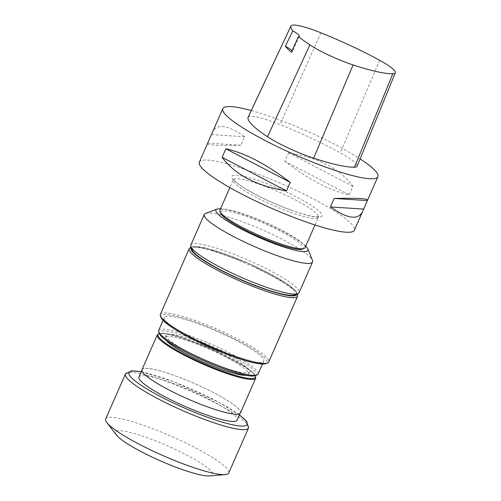 <?xml version="1.0" encoding="UTF-8"?>
<svg xmlns="http://www.w3.org/2000/svg" width="501" height="501" viewBox="0 0 501 501"><rect width="100%" height="100%" fill="white"/><g stroke="black" fill="none" stroke-linecap="round" stroke-linejoin="round"><path stroke-width="0.38" stroke-dasharray="2.5 1.88" d="M199.348 162.117A84.675 13.245 -156.3 0 1 253.03 172.25A84.675 13.245 -156.3 0 1 354.407 230.184M251.245 110.558A84.675 13.245 -156.3 0 1 276.508 118.768A84.675 13.245 -156.3 0 1 360.1 158.905M207.489 143.568C207.439 145.184 218.593 145.735 240.956 145.234L244.688 136.723C227.755 124.855 217.046 123.296 212.543 132.051M349.235 194.876L352.967 186.372C339.853 168.799 318.392 157.615 288.595 152.805L284.862 161.316C308.754 179.571 330.215 190.756 349.235 194.876L284.862 161.316M248.076 117.309A40.318 6.306 -156.3 0 1 280.003 124.605A96.768 15.136 -156.3 0 1 340.348 152.836A40.318 6.306 -156.3 0 1 357.119 166.188M292.008 50.751A16.126 2.524 -156.3 0 1 292.44 51.81A16.126 2.524 -156.3 0 1 291.35 52.21M244.688 136.723L211.71 134.619M240.956 145.234L207.971 143.129M352.967 186.372L288.595 152.805M144.407 374.122A53.594 8.385 -156.3 0 1 142.152 369.725A53.594 8.385 -156.3 0 1 194.595 383.591A53.594 8.385 -156.3 0 1 240.305 412.811A53.594 8.385 -156.3 0 1 197.2 402.885A53.594 8.385 -156.3 0 1 144.407 374.122M138.946 377.028A53.594 8.385 -156.3 0 1 172.926 383.44A53.594 8.385 -156.3 0 1 237.098 420.114M161.071 317.596A57.959 9.068 -156.3 0 1 217.691 330.986A57.959 9.068 -156.3 0 1 265.868 363.601M229.339 354.608A54.283 8.492 23.7 0 0 263.751 361.102A54.283 8.492 23.7 0 0 233.535 339.077A54.283 8.492 23.7 0 0 177.097 317.333A54.283 8.492 23.7 0 0 164.341 317.465A54.283 8.492 23.7 0 0 229.339 354.608M190.825 245.089A59.124 9.25 -156.3 0 1 204.715 244.939A59.124 9.25 -156.3 0 1 266.194 268.624A59.124 9.25 -156.3 0 1 299.103 292.615M192.278 250.08A56.507 8.836 -156.3 0 1 247.475 263.131A56.507 8.836 -156.3 0 1 294.444 294.932M305.053 247.663A46.505 7.277 23.7 0 0 265.398 222.312A46.505 7.277 23.7 0 0 219.889 210.282M302.316 249.135A45.159 7.064 23.7 0 0 264.779 223.722A45.159 7.064 23.7 0 0 220.659 213.288M305.716 246.154A50.25 7.859 23.7 0 0 265.098 222.989A50.25 7.859 23.7 0 0 220.553 208.767M205.548 213.407A59.124 9.25 -156.3 0 1 218.167 214.303A59.124 9.25 -156.3 0 1 275.606 235.984A59.124 9.25 -156.3 0 1 312.461 260.338M160.345 314.396A59.181 9.256 -156.3 0 1 218.254 329.708A59.181 9.256 -156.3 0 1 268.718 361.972M141.996 369.657A53.77 8.411 -156.3 0 1 194.607 383.566A53.77 8.411 -156.3 0 1 240.461 412.88M166 340.267A45.585 7.133 -156.3 0 1 165.017 337.568A45.585 7.133 -156.3 0 1 209.625 349.36A45.585 7.133 -156.3 0 1 248.496 374.209A45.585 7.133 -156.3 0 1 245.847 375.318M167.992 338.908A45.585 7.133 23.7 0 0 212.887 363.375A45.585 7.133 23.7 0 0 249.548 371.817A45.585 7.133 23.7 0 0 194.97 340.63A45.585 7.133 23.7 0 0 166.069 335.175A45.585 7.133 23.7 0 0 167.992 338.908M159.437 333.697A52.918 8.279 -156.3 0 1 171.787 332.094A52.918 8.279 -156.3 0 1 230.297 355.09A52.918 8.279 -156.3 0 1 255.122 375.7M258.053 374.084A54.283 8.492 23.7 0 0 227.842 352.053A54.283 8.492 23.7 0 0 171.398 330.309A54.283 8.492 23.7 0 0 158.648 330.447M105.68 418.961A67.203 10.515 -156.3 0 1 171.442 436.346A67.203 10.515 -156.3 0 1 228.75 472.982M116.338 434.931A53.062 8.298 -156.3 0 1 167.309 445.752A53.062 8.298 -156.3 0 1 209.781 475.95M290.73 210.038A49.192 7.697 23.7 0 0 307.163 202.842A49.192 7.697 23.7 0 0 232.74 175.575A49.192 7.697 23.7 0 0 290.73 210.038M320.865 32.797L280.003 124.605M379.614 60.277L340.348 152.836M288.908 211.71A46.505 7.277 -156.3 0 1 233.228 179.89A46.505 7.277 -156.3 0 1 278.738 191.921A46.505 7.277 -156.3 0 1 318.392 217.277A46.505 7.277 -156.3 0 1 288.908 211.71M189.203 248.653A59.181 9.256 -156.3 0 1 247.112 263.964A59.181 9.256 -156.3 0 1 297.575 296.229M296.999 293.974A57.834 9.049 23.7 0 0 247.563 262.937A57.834 9.049 23.7 0 0 191.25 247.55M157.258 334.893A53.77 8.411 -156.3 0 1 209.869 348.802A53.77 8.411 -156.3 0 1 255.723 378.117M255.241 375.656A53.087 8.304 23.7 0 0 210.094 348.283A53.087 8.304 23.7 0 0 159.393 333.578M141.207 371.88A64.51 10.089 -156.3 0 1 239.359 414.966M125.425 373.99A67.203 10.515 -156.3 0 1 191.182 391.375A67.203 10.515 -156.3 0 1 248.49 428.011M299.322 36.128L292.44 51.81M142.152 369.725L141.883 370.339M240.305 412.811L240.035 413.425M315.01 224.98L318.874 216.695L315.48 216.795C309.969 216.238 301.671 213.958 290.593 209.944C278.644 205.529 267.102 200.425 255.967 194.626C246.367 189.553 239.603 185.282 235.664 181.813L233.328 179.145L229.846 187.599M191.025 246.987L194.413 246.423L205.579 248.026L247.97 263.1L287.349 284.017L295.74 290.937L297.569 293.761M159.331 333.428L162.844 333.196L179.834 336.86L210.47 348.439L243.711 365.724L253.237 372.901L255.397 375.6M166.069 335.175L165.017 337.568M249.548 371.817L248.496 374.209M164.341 317.465L163.063 320.377M263.751 361.102L262.474 364.014M141.244 371.786L173.953 381.85L218.881 402.29L239.397 414.872"/><path stroke-width="0.75" d="M362.555 211.635C358.058 220.39 347.343 218.831 330.409 206.963L334.142 198.452C356.505 197.951 367.665 198.502 367.609 200.118L354.407 230.184A84.675 13.245 -156.3 0 1 271.555 208.284A84.675 13.245 -156.3 0 1 199.348 162.117L222.826 108.636A84.675 13.245 -156.3 0 1 251.245 110.558M360.1 158.905A84.675 13.245 -156.3 0 1 377.886 176.703A84.675 13.245 -156.3 0 1 295.033 154.796A84.675 13.245 -156.3 0 1 222.826 108.636M222.131 157.314L225.863 148.81C244.883 152.93 266.344 164.115 290.242 182.37L286.503 190.881C256.706 186.071 235.245 174.887 222.131 157.314L286.503 190.881M285.376 46.267L292.734 30.843A94.201 14.736 -156.3 0 1 290.906 26.177A37.757 5.906 -156.3 0 1 290.975 25.964A37.757 5.906 -156.3 0 1 320.865 32.797A94.201 14.736 -156.3 0 1 379.614 60.277A37.757 5.906 -156.3 0 1 395.32 72.783A37.757 5.906 -156.3 0 1 392.847 73.735A94.201 14.736 -156.3 0 1 353.08 64.948A37.757 5.906 -156.3 0 1 309.887 44.877A94.201 14.736 -156.3 0 1 298.433 36.517L291.35 52.21A94.639 14.805 23.7 0 1 285.376 46.267A16.126 2.524 -156.3 0 1 292.008 50.751M395.32 72.783L357.119 166.188A40.318 6.306 -156.3 0 1 354.483 167.209A96.768 15.136 -156.3 0 1 313.632 158.184A40.318 6.306 -156.3 0 1 267.496 136.742A96.768 15.136 -156.3 0 1 248.001 117.535A40.318 6.306 -156.3 0 1 248.076 117.309L290.975 25.964M292.734 30.843A16.126 2.524 -156.3 0 1 299.322 36.128A16.126 2.524 -156.3 0 1 298.433 36.517M334.142 198.452L367.127 200.557M330.409 206.963L363.394 209.067M225.863 148.81L290.242 182.37M240.035 413.425L237.098 420.114A53.594 8.385 -156.3 0 1 193.993 410.181A53.594 8.385 -156.3 0 1 141.207 381.418A53.594 8.385 -156.3 0 1 138.946 377.028L141.883 370.339M297.569 293.761L297.575 296.229L268.718 361.972A59.181 9.256 -156.3 0 1 267.446 363.012L265.868 363.601A57.959 9.068 -156.3 0 1 216.288 350.111A57.959 9.068 -156.3 0 1 163.42 320.74A57.959 9.068 -156.3 0 1 161.071 317.596L160.439 316.037A59.181 9.256 -156.3 0 1 160.345 314.396L189.203 248.653L191.025 246.987M307.871 248.991L312.461 260.338A59.124 9.25 -156.3 0 1 312.555 261.979L299.103 292.615A59.124 9.25 -156.3 0 1 297.832 293.661A59.124 9.25 -156.3 0 1 247.25 279.896A59.124 9.25 -156.3 0 1 193.317 249.93A59.124 9.25 -156.3 0 1 190.919 246.73A59.124 9.25 -156.3 0 1 190.825 245.089L204.276 214.447A59.124 9.25 -156.3 0 1 205.548 213.407L217.008 209.105A50.25 7.859 23.7 0 0 240.58 228.675A50.25 7.859 23.7 0 0 296.141 250.513A50.25 7.859 23.7 0 0 307.871 248.991A50.25 7.859 23.7 0 0 305.716 246.154M297.832 293.661L294.444 294.932A56.507 8.836 -156.3 0 1 246.11 281.775A56.507 8.836 -156.3 0 1 194.563 253.143A56.507 8.836 -156.3 0 1 192.278 250.08L190.919 246.73M229.846 187.599L219.889 210.282A46.505 7.277 23.7 0 0 219.964 211.572A46.505 7.277 23.7 0 0 275.569 242.096A46.505 7.277 23.7 0 0 304.051 248.483A46.505 7.277 23.7 0 0 305.053 247.663L315.01 224.98M219.964 211.572L220.659 213.288A45.159 7.064 23.7 0 0 222.488 215.737A45.159 7.064 23.7 0 0 274.661 242.935A45.159 7.064 23.7 0 0 302.316 249.135L304.051 248.483M220.553 208.767A50.25 7.859 23.7 0 0 217.008 209.105M312.555 261.979A59.124 9.25 -156.3 0 1 298.659 262.129A59.124 9.25 -156.3 0 1 237.186 238.438A59.124 9.25 -156.3 0 1 204.276 214.447M267.446 363.012A59.181 9.256 -156.3 0 1 216.82 349.235A59.181 9.256 -156.3 0 1 162.838 319.243A59.181 9.256 -156.3 0 1 160.439 316.037M255.397 375.6L255.723 378.117L240.461 412.88A53.77 8.411 -156.3 0 1 197.219 402.917A53.77 8.411 -156.3 0 1 144.263 374.065A53.77 8.411 -156.3 0 1 141.996 369.657L157.258 334.893L159.331 333.428M245.847 375.318A45.585 7.133 -156.3 0 1 205.66 363.187A45.585 7.133 -156.3 0 1 166.939 341.3A45.585 7.133 -156.3 0 1 166 340.267M256.888 375.036L255.122 375.7A52.918 8.279 -156.3 0 1 204.483 361.077A52.918 8.279 -156.3 0 1 159.437 333.697L158.736 331.95A54.283 8.492 23.7 0 0 204.94 360.037A54.283 8.492 23.7 0 0 256.888 375.036A54.283 8.492 23.7 0 0 258.053 374.084L262.474 364.014M163.063 320.377L158.648 330.447A54.283 8.492 23.7 0 0 158.736 331.95M239.397 414.872L246.661 421.335L248.49 428.011L228.75 472.982A67.203 10.515 -156.3 0 1 225.231 474.591A67.203 10.515 -156.3 0 1 212.956 473.151A67.203 10.515 -156.3 0 1 186.14 464.941A67.203 10.515 -156.3 0 1 106.882 422.637A67.203 10.515 -156.3 0 1 105.68 418.961L125.425 373.99L131.657 370.809L141.244 371.786M225.231 474.591L209.781 475.95A53.062 8.298 -156.3 0 1 178.92 468.335A53.062 8.298 -156.3 0 1 116.338 434.931L106.882 422.637M392.847 73.735L354.483 167.209M353.08 64.948L313.632 158.184M309.887 44.877L267.496 136.742M290.906 26.177L248.001 117.535M297.575 296.229A59.181 9.256 -156.3 0 1 249.98 285.263A59.181 9.256 -156.3 0 1 191.695 253.5A59.181 9.256 -156.3 0 1 189.203 248.653M191.25 247.55A57.834 9.049 23.7 0 0 193.405 252.717A57.834 9.049 23.7 0 0 251.834 284.343A57.834 9.049 23.7 0 0 296.999 293.974M255.723 378.117A53.77 8.411 -156.3 0 1 212.48 368.154A53.77 8.411 -156.3 0 1 159.518 339.302A53.77 8.411 -156.3 0 1 157.258 334.893M159.393 333.578A53.087 8.304 23.7 0 0 160.389 338.901A53.087 8.304 23.7 0 0 216.708 368.987A53.087 8.304 23.7 0 0 255.241 375.656M239.359 414.966A64.51 10.089 -156.3 0 1 231.938 424.66A64.51 10.089 -156.3 0 1 150.012 390.799A64.51 10.089 -156.3 0 1 141.207 371.88M248.49 428.011A67.203 10.515 -156.3 0 1 232.702 428.18A67.203 10.515 -156.3 0 1 162.831 401.257A67.203 10.515 -156.3 0 1 125.425 373.99M377.886 176.703L367.609 200.118"/></g></svg>
